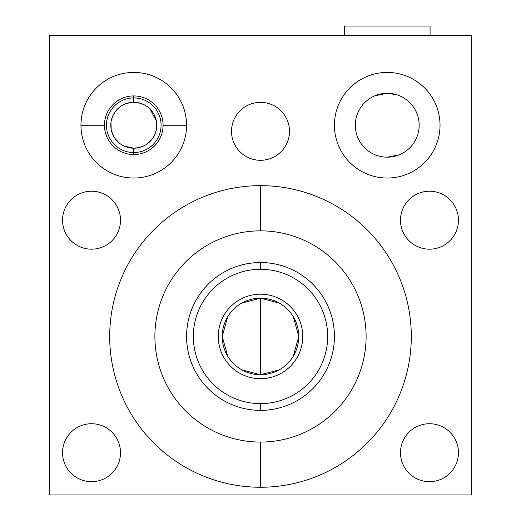 <?xml version="1.0" encoding="UTF-8"?>
<svg xmlns="http://www.w3.org/2000/svg" width="521" height="521" viewBox="0 0 521 521"><rect width="100%" height="100%" fill="white"/><g stroke="black" fill="none" stroke-linecap="round" stroke-linejoin="round"><path stroke-width="0.78" d="M260.5 230.842A105.607 105.607 0 0 0 154.893 336.455A105.607 105.607 0 0 0 260.5 442.062A105.607 105.607 0 0 0 366.107 336.455A105.607 105.607 0 0 0 260.5 230.842A105.607 105.607 0 0 0 154.893 336.455A105.607 105.607 0 0 0 260.5 442.062L260.5 487.259A150.81 150.81 0 0 0 411.31 336.455A150.81 150.81 0 0 0 260.5 185.645A150.81 150.81 0 0 0 109.69 336.455A150.81 150.81 0 0 0 260.5 487.259A150.81 150.81 0 0 1 109.69 336.455A150.81 150.81 0 0 1 260.5 185.645L260.5 230.842L260.5 185.645A150.81 150.81 0 0 1 411.31 336.455A150.81 150.81 0 0 1 260.5 487.259L260.5 442.062A105.607 105.607 0 0 0 366.107 336.455A105.607 105.607 0 0 0 260.5 230.842L260.5 185.645A150.81 150.81 0 0 0 109.69 336.455A150.81 150.81 0 0 0 260.5 487.259L260.5 442.062A105.607 105.607 0 0 1 169.038 283.652A105.607 105.607 0 0 1 351.962 283.652A105.607 105.607 0 0 1 260.5 442.062M471.713 35.343L471.713 494.95L49.287 494.95L49.287 35.343L471.713 35.343L49.287 35.343L49.287 494.95L471.713 494.95L471.713 35.343L471.713 494.95L49.287 494.95L49.287 35.343L471.713 35.343M429.473 423.729A28.981 28.981 0 0 1 458.454 452.71A28.981 28.981 0 0 1 429.473 481.684A28.981 28.981 0 0 1 400.493 452.71A28.981 28.981 0 0 1 429.473 423.729A28.981 28.981 0 0 0 400.493 452.71A28.981 28.981 0 0 0 429.473 481.684A28.981 28.981 0 0 0 458.454 452.71A28.981 28.981 0 0 0 429.473 423.729A28.981 28.981 0 0 1 454.572 467.194A28.981 28.981 0 0 1 404.374 467.194A28.981 28.981 0 0 1 429.473 423.729M91.527 423.729A28.981 28.981 0 0 1 120.507 452.71A28.981 28.981 0 0 1 91.527 481.684A28.981 28.981 0 0 1 62.546 452.71A28.981 28.981 0 0 1 91.527 423.729A28.981 28.981 0 0 0 62.546 452.71A28.981 28.981 0 0 0 91.527 481.684A28.981 28.981 0 0 0 120.507 452.71A28.981 28.981 0 0 0 91.527 423.729A28.981 28.981 0 0 1 116.626 467.194A28.981 28.981 0 0 1 66.427 467.194A28.981 28.981 0 0 1 91.527 423.729M429.473 191.22A28.981 28.981 0 0 1 458.454 220.201A28.981 28.981 0 0 1 429.473 249.181A28.981 28.981 0 0 1 400.493 220.201A28.981 28.981 0 0 1 429.473 191.22A28.981 28.981 0 0 0 400.493 220.201A28.981 28.981 0 0 0 429.473 249.181A28.981 28.981 0 0 0 458.454 220.201A28.981 28.981 0 0 0 429.473 191.22A28.981 28.981 0 0 1 454.572 234.691A28.981 28.981 0 0 1 404.374 234.691A28.981 28.981 0 0 1 429.473 191.22M91.527 191.22A28.981 28.981 0 0 1 120.507 220.201A28.981 28.981 0 0 1 91.527 249.181A28.981 28.981 0 0 1 62.546 220.201A28.981 28.981 0 0 1 91.527 191.22A28.981 28.981 0 0 0 62.546 220.201A28.981 28.981 0 0 0 91.527 249.181A28.981 28.981 0 0 0 120.507 220.201A28.981 28.981 0 0 0 91.527 191.22A28.981 28.981 0 0 1 116.626 234.691A28.981 28.981 0 0 1 66.427 234.691A28.981 28.981 0 0 1 91.527 191.22M260.5 102.344A28.981 28.981 0 0 1 289.481 131.318A28.981 28.981 0 0 1 260.5 160.299A28.981 28.981 0 0 1 231.519 131.318A28.981 28.981 0 0 1 260.5 102.344A28.981 28.981 0 0 0 231.519 131.318A28.981 28.981 0 0 0 260.5 160.299A28.981 28.981 0 0 0 289.481 131.318A28.981 28.981 0 0 0 260.5 102.344A28.981 28.981 0 0 1 285.599 145.808A28.981 28.981 0 0 1 235.401 145.808A28.981 28.981 0 0 1 260.5 102.344M387.227 72.432A52.803 52.803 0 0 1 440.037 125.235A52.803 52.803 0 0 1 387.227 178.039A52.803 52.803 0 0 1 334.423 125.235A52.803 52.803 0 0 1 387.227 72.432A52.803 52.803 0 0 0 334.423 125.235A52.803 52.803 0 0 0 387.227 178.039A52.803 52.803 0 0 0 440.037 125.235A52.803 52.803 0 0 0 387.227 72.432A52.803 52.803 0 0 1 432.958 151.637A52.803 52.803 0 0 1 341.502 151.637A52.803 52.803 0 0 1 387.227 72.432M133.773 72.432A52.803 52.803 0 0 1 186.577 125.235A52.803 52.803 0 0 1 133.773 178.039A52.803 52.803 0 0 1 80.963 125.235A52.803 52.803 0 0 1 133.773 72.432A52.803 52.803 0 0 0 80.963 125.235A52.803 52.803 0 0 0 133.773 178.039A52.803 52.803 0 0 0 186.577 125.235A52.803 52.803 0 0 0 133.773 72.432A52.803 52.803 0 0 1 179.498 151.637A52.803 52.803 0 0 1 88.042 151.637A52.803 52.803 0 0 1 133.773 72.432M130.035 102.565L123.614 104.623M121.185 106.01L119.224 107.45M119.088 107.56L115.408 111.422L112.81 115.825L111.279 120.514M110.966 122.383L111.201 129.553M111.286 129.97L113.852 136.704M114.9 138.352L119.263 143.06M120.611 144.076L122.227 145.112M133.773 95.923L133.773 97.915A27.32 27.32 0 0 0 110.113 138.899A27.32 27.32 0 0 0 157.427 138.899A27.32 27.32 0 0 0 133.773 97.915A27.32 27.32 0 0 1 161.087 125.235A27.32 27.32 0 0 1 133.773 152.555L133.773 154.555L133.773 152.555A27.32 27.32 0 0 0 161.087 125.235A27.32 27.32 0 0 0 133.773 97.915L133.773 102.259A22.983 22.983 0 0 0 113.871 136.73A22.983 22.983 0 0 0 153.669 136.73A22.983 22.983 0 0 0 133.773 102.259L133.773 102.259A22.983 22.983 0 0 1 156.749 125.235A22.983 22.983 0 0 1 133.773 148.218L123.62 145.854L133.773 148.218A22.983 22.983 0 0 1 110.791 125.235A22.983 22.983 0 0 1 133.773 102.259A22.983 22.983 0 0 0 110.791 125.235A22.983 22.983 0 0 0 133.773 148.218A22.983 22.983 0 0 0 156.749 125.235A22.983 22.983 0 0 0 133.773 102.259L133.773 97.915A27.32 27.32 0 0 0 106.453 125.235A27.32 27.32 0 0 0 133.773 152.555L133.773 148.218L133.773 152.555A27.32 27.32 0 0 1 106.453 125.235A27.32 27.32 0 0 1 133.773 97.915L133.773 102.259L140.637 103.308M144.043 104.682L138.996 102.858L144.043 104.682M146.362 106.01L148.316 107.45M150.094 109.058L156.359 121.022M156.574 122.402L156.704 123.796M156.749 125.066L156.632 127.554M156.482 128.746L156.248 130.029M155.942 131.279L155.623 132.36M155.532 132.621L153.688 136.704M152.64 138.352L148.277 143.06M146.929 144.076L145.313 145.112M143.477 146.069L141.517 146.87M130.673 148.01L128.68 147.645M123.627 145.86L122.741 145.398M110.817 126.343L110.98 122.292M111.149 121.178L111.305 120.397M112.855 115.714L113.246 114.907M136.867 148.01L140.129 147.319M142.5 146.492L144.799 145.398M150.204 141.302L152.23 138.925M156.222 130.146L156.697 126.792M156.574 122.383L156.723 126.343L156.56 122.292M156.391 121.178L154.236 114.789M154.685 115.714L154.294 114.907M148.355 107.476L151.513 110.634M260.5 269.285A67.17 67.17 0 0 0 193.33 336.455A67.17 67.17 0 0 0 260.5 403.619A67.17 67.17 0 0 0 327.67 336.455A67.17 67.17 0 0 0 260.5 269.285L260.5 262.525A73.923 73.923 0 0 1 334.423 336.455A73.923 73.923 0 0 1 260.5 410.379L260.5 403.619A67.17 67.17 0 0 0 327.67 336.455A67.17 67.17 0 0 0 260.5 269.285A67.17 67.17 0 0 0 193.33 336.455A67.17 67.17 0 0 0 260.5 403.619L260.5 410.379A73.923 73.923 0 0 0 334.423 336.455A73.923 73.923 0 0 0 260.5 262.525L260.5 269.285L260.5 262.525A73.923 73.923 0 0 0 186.577 336.455A73.923 73.923 0 0 0 260.5 410.379A73.923 73.923 0 0 1 186.577 336.455A73.923 73.923 0 0 1 260.5 262.525L264.407 262.63M241.829 369.864L260.5 374.723A38.274 38.274 0 0 1 222.226 336.455A38.274 38.274 0 0 1 260.5 298.181A38.274 38.274 0 0 1 298.774 336.455A38.274 38.274 0 0 1 260.5 374.723L260.5 298.181L241.829 303.046M227.69 316.748L222.226 336.455L227.69 356.162M279.171 303.046L260.5 298.181A38.274 38.274 0 0 0 222.226 336.455A38.274 38.274 0 0 0 260.5 374.723L279.171 369.864M260.5 298.181L260.5 374.723A38.274 38.274 0 0 0 298.774 336.455A38.274 38.274 0 0 0 260.5 298.181A38.274 38.274 0 0 0 227.358 355.589A38.274 38.274 0 0 0 293.642 355.589A38.274 38.274 0 0 0 260.5 298.181L260.5 374.723M293.31 356.162L298.774 336.455L293.31 316.748M344.394 26.05L430.066 26.05L430.066 35.343L430.066 26.05L344.394 26.05L344.394 35.343M355.296 125.235A31.937 31.937 0 0 1 387.227 93.298A31.937 31.937 0 0 1 419.164 125.235A31.937 31.937 0 0 1 387.227 157.173A31.937 31.937 0 0 1 355.296 125.235A31.937 31.937 0 0 0 387.227 157.173A31.937 31.937 0 0 0 419.164 125.235A31.937 31.937 0 0 0 387.227 93.298A31.937 31.937 0 0 0 355.296 125.235A31.937 31.937 0 0 1 403.195 97.577A31.937 31.937 0 0 1 403.195 152.894A31.937 31.937 0 0 1 355.296 125.235L355.472 121.881M260.246 262.525L256.964 262.61M252.034 263.014L252.822 262.929M249.481 263.352L248.843 263.45M248.185 263.561L247.358 263.704M245.905 263.984L247.41 263.698M247.703 263.646L249.279 263.385M268.172 262.929L271.285 263.32M271.506 263.352L275.095 263.984M274.352 263.834L273.649 263.704M272.841 263.567L272.177 263.457M330.301 312.105L329.519 309.975L330.301 312.105M328.51 307.475L328.25 306.876L328.51 307.475M327.064 304.297L326.615 303.385L327.071 304.303M322.199 295.733L321.633 294.886L322.199 295.733M317.94 289.917L316.488 288.178L317.94 289.917M316.488 384.726L317.94 382.987L316.488 384.732M319.601 380.864L319.992 380.343L319.601 380.864M321.633 378.025L322.199 377.178L321.626 378.025M326.615 369.526L327.064 368.608L326.615 369.526M328.25 366.029L328.51 365.429L328.25 366.029M329.519 362.929L330.301 360.799L329.519 362.929M260.643 410.379L256.612 410.274M252.828 409.981L248.035 409.324M249.494 409.558L245.905 408.926M246.648 409.07L246.159 408.972M248.159 409.343L248.823 409.454M268.862 409.903L268.178 409.981M271.519 409.552L272.157 409.454M272.815 409.343L273.675 409.193M275.095 408.926L273.59 409.213M273.297 409.265L271.721 409.519M190.699 360.799L190.439 360.05M192.49 365.429L192.75 366.029L192.49 365.429M193.936 368.608L194.385 369.526L193.929 368.601M198.801 377.178L199.367 378.025L198.801 377.178M203.06 382.987L204.512 384.726L203.06 382.987M204.512 288.178L203.06 289.917L204.512 288.178M201.399 292.04L201.008 292.568L201.399 292.04M199.367 294.879L198.801 295.733L199.374 294.879M194.385 303.385L193.936 304.297L194.385 303.385M192.75 306.876L192.49 307.475L192.75 306.876M191.481 309.975L190.699 312.105L191.481 309.975M104.454 125.235L80.963 125.235L104.454 125.235A29.319 29.319 0 0 1 133.773 95.923A29.319 29.319 0 0 1 163.086 125.235A29.319 29.319 0 0 0 133.773 95.923A29.319 29.319 0 0 0 104.454 125.235A29.319 29.319 0 0 0 133.773 154.555A29.319 29.319 0 0 0 163.086 125.235L186.577 125.235L163.086 125.235A29.319 29.319 0 0 1 133.773 154.555A29.319 29.319 0 0 1 104.454 125.235A29.319 29.319 0 0 1 148.426 99.85A29.319 29.319 0 0 1 148.426 150.628A29.319 29.319 0 0 1 104.454 125.235M260.5 294.209A42.24 42.24 0 0 0 218.26 336.455A42.24 42.24 0 0 0 260.5 378.695A42.24 42.24 0 0 0 302.74 336.455A42.24 42.24 0 0 0 260.5 294.209A42.24 42.24 0 0 0 223.919 357.575A42.24 42.24 0 0 0 297.081 357.575A42.24 42.24 0 0 0 260.5 294.209M113.304 114.789L111.956 118.02M119.55 143.288L120.162 143.757M128.707 147.651L133.741 148.218M139.934 147.378L134.711 148.198M138.86 147.645L143.913 145.86M148.446 142.917L152.125 139.061M154.73 134.659L156.254 130.003M156.235 120.397L154.73 115.825M152.132 111.422L148.459 107.56M143.887 104.604L138.814 102.819M156.339 129.553L156.228 130.094M155.258 133.396L155.056 133.897M147.99 143.288L147.378 143.757M142.826 146.355L140.911 147.078M133.773 148.218L133.773 154.555M316.488 288.178L315.96 287.579L316.488 288.178M330.301 360.799L330.561 360.05L330.301 360.799M260.5 403.619A67.17 67.17 0 0 0 318.67 302.87A67.17 67.17 0 0 0 202.33 302.87A67.17 67.17 0 0 0 260.5 403.619L260.5 410.379A73.923 73.923 0 0 0 324.524 299.49A73.923 73.923 0 0 0 196.476 299.49A73.923 73.923 0 0 0 260.5 410.379L264.388 410.274M268.133 409.981L271.213 409.597M274.841 263.932L273.668 263.711M272.965 263.587L271.317 263.32M252.607 409.955L251.246 409.799M246.153 408.972L247.338 409.2M252.867 262.923L249.787 263.307M247.338 263.711L246.153 263.932M246.14 263.939L247.325 263.711M194.457 369.676L194.698 370.144M198.41 376.572L198.709 377.035M204.512 384.726L205.04 385.332M190.699 312.105L190.439 312.861L190.699 312.105M430.066 35.343L430.066 26.05M355.296 125.353L355.524 129.078M387.22 157.173L399.04 154.906M357.784 137.596L357.432 136.723M356.937 115.121L358.292 111.722M374.97 95.747L387.227 93.298L396.624 94.718M416.618 112.731L417.015 113.721M419.164 125.17L418.982 128.667M417.445 135.584L416.018 139.068M419.014 122.109L418.962 121.654M417.334 114.581L415.862 111.09M80.963 125.235L104.454 125.235L80.963 125.235M186.577 125.235L163.086 125.235L186.577 125.235M260.5 487.259A150.81 150.81 0 0 0 411.31 336.455A150.81 150.81 0 0 0 260.5 185.645"/></g></svg>
